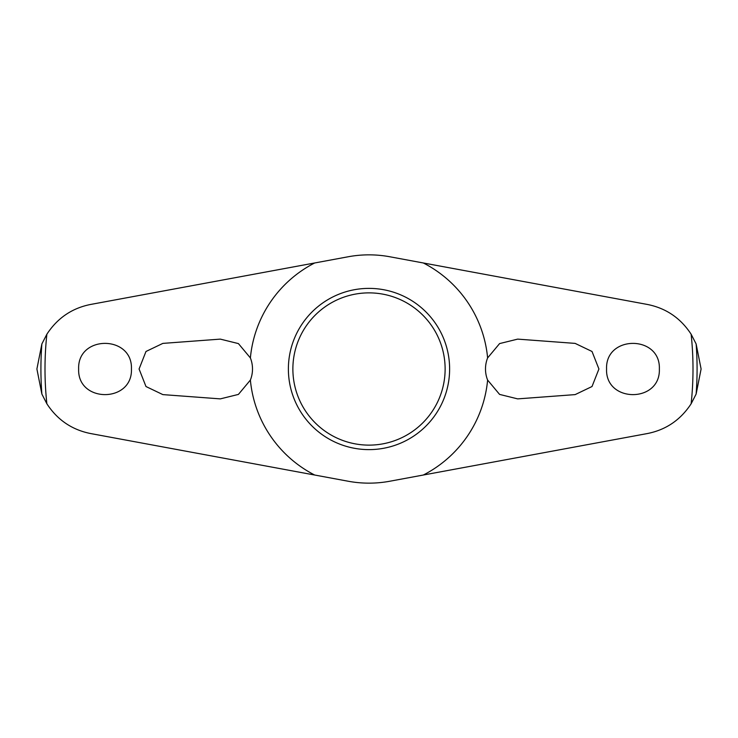 <?xml version="1.0" encoding="UTF-8"?>
<svg xmlns="http://www.w3.org/2000/svg" width="738" height="738" viewBox="0 0 738 738"><rect width="100%" height="100%" fill="white"/><g stroke="black" fill="none" stroke-linecap="round" stroke-linejoin="round"><path stroke-width="1.11" d="M250.385 380.07A119.132 119.132 0 0 0 314.674 475.023L90.58 433.538C71.955 429.811 57.389 419.894 46.872 403.787L41.872 394.055L36.9 369L41.872 343.936L46.872 334.213C57.444 318.069 72.01 308.152 90.58 304.462L314.674 262.977A119.132 119.132 0 0 0 250.385 357.93A29.963 29.963 0 0 1 250.385 380.07L238.411 394.415L220.321 398.88L162.858 394.609L145.986 386.527L139.076 369L145.986 351.472L162.858 343.391L220.321 339.12L238.42 343.594L250.385 357.93M487.615 357.93A119.132 119.132 0 0 0 423.326 262.977L647.42 304.462C666.045 308.189 680.611 318.106 691.128 334.213L696.128 343.945L701.1 369L696.128 394.064L691.128 403.787C680.556 419.931 665.99 429.848 647.42 433.538L423.326 475.023A119.132 119.132 0 0 0 487.615 380.07A29.963 29.963 0 0 1 487.615 357.93L499.589 343.585L517.679 339.12L575.142 343.391L592.014 351.472L598.924 369L592.014 386.527L575.142 394.609L517.679 398.88L499.58 394.406L487.615 380.07M606.562 369C605.271 334.831 660.695 334.877 659.357 369C660.667 403.16 605.261 403.151 606.562 369M131.438 369C132.729 403.169 77.305 403.123 78.643 369C77.333 334.84 132.739 334.849 131.438 369M288.383 369A80.617 80.617 0 0 1 369 288.383A80.617 80.617 0 0 1 449.617 369A80.617 80.617 0 0 1 369 449.617A80.617 80.617 0 0 1 288.383 369M445.125 369A76.125 76.125 0 0 0 369 292.875A76.125 76.125 0 0 0 292.875 369A76.125 76.125 0 0 0 369 445.125A76.125 76.125 0 0 0 445.125 369M314.674 262.977L348.216 256.759A114.141 114.141 0 0 1 389.784 256.759L423.326 262.977M423.326 475.023L389.784 481.241A114.141 114.141 0 0 1 348.216 481.241L314.674 475.023M41.872 343.945A328.087 328.087 0 0 0 41.872 394.055M696.128 394.055A328.087 328.087 0 0 0 696.128 343.945M46.872 334.213A324 324 0 0 0 46.872 403.787M691.128 403.787A324 324 0 0 0 691.128 334.213"/></g></svg>
